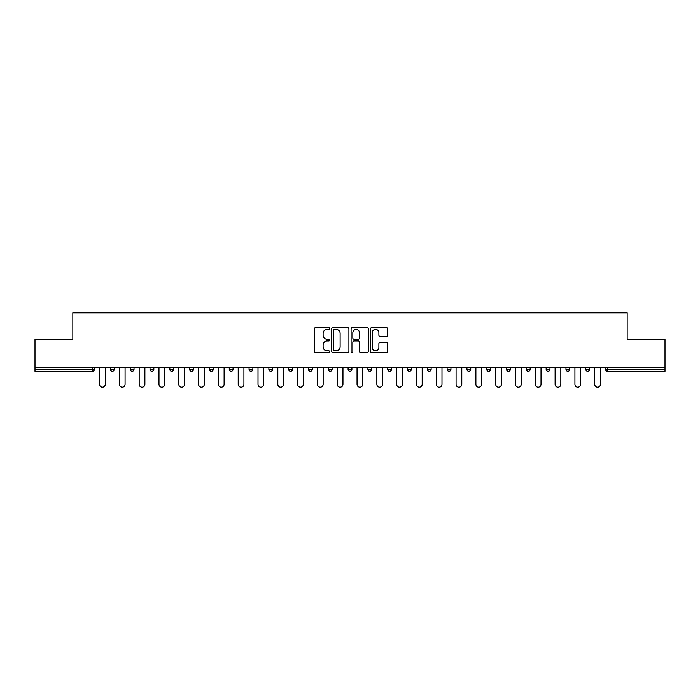 <?xml version="1.0" encoding="UTF-8"?>
<svg xmlns="http://www.w3.org/2000/svg" width="700" height="700" viewBox="0 0 700 700"><rect width="100%" height="100%" fill="white"/><g stroke="black" fill="none" stroke-linecap="round" stroke-linejoin="round"><path stroke-width="1.05" d="M329.683 328.51A0.875 0.875 0 0 0 328.816 327.635L315.569 327.635A1.242 1.242 0 0 0 314.326 328.877L314.326 351.312A1.242 1.242 0 0 0 315.569 352.555L328.816 352.555A0.875 0.875 0 0 0 329.683 351.689A0.875 0.875 0 0 0 328.816 350.814L327.101 350.814A3.99 3.99 0 0 1 323.111 346.824L323.111 344.96A3.99 3.99 0 0 1 327.101 340.97L328.816 340.97A0.875 0.875 0 0 0 329.683 340.095A0.875 0.875 0 0 0 328.816 339.22L327.101 339.22A3.99 3.99 0 0 1 323.111 335.239L323.111 333.366A3.99 3.99 0 0 1 327.101 329.376L328.816 329.376A0.875 0.875 0 0 0 329.683 328.51M386.418 336.42A1.242 1.242 0 0 0 387.669 335.178L387.669 328.877A1.242 1.242 0 0 0 386.418 327.635L371.717 327.635A1.242 1.242 0 0 0 370.466 328.877L370.466 351.312A1.242 1.242 0 0 0 371.717 352.555L386.418 352.555A1.242 1.242 0 0 0 387.669 351.312L387.669 343.709A1.242 1.242 0 0 0 386.418 342.466L380.126 342.466A1.242 1.242 0 0 0 378.884 343.709L378.884 347.48A3.334 3.334 0 0 1 375.55 350.814A3.334 3.334 0 0 1 372.216 347.48L372.216 332.71A3.334 3.334 0 0 1 375.55 329.376A3.334 3.334 0 0 1 378.884 332.71L378.884 335.178A1.242 1.242 0 0 0 380.126 336.42L386.418 336.42M35 367.334L35 339.526L72.835 339.526L72.835 312.865L627.165 312.865L627.165 339.526L665 339.526L665 367.334L35 367.334L35 369.364L92.514 369.364L92.514 367.334M348.906 328.877A1.242 1.242 0 0 0 347.664 327.635L332.955 327.635A1.242 1.242 0 0 0 331.713 328.877L331.713 351.312A1.242 1.242 0 0 0 332.955 352.555L347.664 352.555A1.242 1.242 0 0 0 348.906 351.312L348.906 328.877M352.336 327.635L367.045 327.635A1.242 1.242 0 0 1 368.287 328.877L368.287 351.312A1.242 1.242 0 0 1 367.045 352.555L360.745 352.555A1.242 1.242 0 0 1 359.502 351.312L359.502 342.213A1.242 1.242 0 0 0 358.26 340.97L354.078 340.97A1.242 1.242 0 0 0 352.835 342.213L352.835 351.689A0.875 0.875 0 0 1 351.96 352.555A0.875 0.875 0 0 1 351.094 351.689L351.094 328.877A1.242 1.242 0 0 1 352.336 327.635M92.514 371.262A1.908 1.908 0 0 0 94.421 369.364L92.514 369.364L92.514 371.262A1.908 1.908 0 0 0 94.421 369.364L94.421 367.334L94.421 369.364A1.908 1.908 0 0 1 92.514 371.262L35 371.262L35 369.364M665 367.334L665 371.262L607.486 371.262A1.908 1.908 0 0 1 605.579 369.364L605.579 367.334M110.416 367.334L110.416 369.364L110.416 367.334M112.324 371.262A1.908 1.908 0 0 1 110.416 369.364A1.908 1.908 0 0 0 112.324 371.262A1.908 1.908 0 0 0 114.222 369.364L114.222 367.334L114.222 369.364A1.908 1.908 0 0 1 112.324 371.262A1.908 1.908 0 0 1 110.416 369.364L114.222 369.364A1.908 1.908 0 0 1 112.324 371.262M130.226 367.334L130.226 369.364L130.226 367.334M134.032 367.334L134.032 369.364L134.032 367.334M150.028 367.334L150.028 369.364L150.028 367.334M153.843 367.334L153.843 369.364A1.908 1.908 0 0 1 151.935 371.262A1.908 1.908 0 0 1 150.028 369.364A1.908 1.908 0 0 0 151.935 371.262A1.908 1.908 0 0 0 153.843 369.364A1.908 1.908 0 0 1 151.935 371.262A1.908 1.908 0 0 1 150.028 369.364L153.843 369.364M169.838 367.334L169.838 369.364L169.838 367.334M173.644 367.334L173.644 369.364L173.644 367.334M189.648 367.334L189.648 369.364L189.648 367.334M193.454 367.334L193.454 369.364L193.454 367.334M213.255 367.334L213.255 369.364L209.449 369.364A1.908 1.908 0 0 0 211.356 371.262A1.908 1.908 0 0 1 209.449 369.364L209.449 367.334M229.259 367.334L229.259 369.364L229.259 367.334M233.065 367.334L233.065 369.364L233.065 367.334M249.06 367.334L249.06 369.364L249.06 367.334M252.875 367.334L252.875 369.364L252.875 367.334M268.87 367.334L268.87 369.364L268.87 367.334M272.676 367.334L272.676 369.364A1.908 1.908 0 0 1 270.777 371.262A1.908 1.908 0 0 1 268.87 369.364L272.676 369.364A1.908 1.908 0 0 1 270.777 371.262M288.68 367.334L288.68 369.364L288.68 367.334M292.486 367.334L292.486 369.364L292.486 367.334M308.481 367.334L308.481 369.364L308.481 367.334M312.287 367.334L312.287 369.364A1.908 1.908 0 0 1 310.389 371.262A1.908 1.908 0 0 1 308.481 369.364L312.287 369.364A1.908 1.908 0 0 1 310.389 371.262M328.291 367.334L328.291 369.364L328.291 367.334M332.098 367.334L332.098 369.364L332.098 367.334M348.092 367.334L348.092 369.364L348.092 367.334M351.908 367.334L351.908 369.364L351.908 367.334M371.709 367.334L371.709 369.364A1.908 1.908 0 0 1 369.81 371.262A1.908 1.908 0 0 1 367.902 369.364L367.902 367.334M391.519 367.334L391.519 369.364A1.908 1.908 0 0 1 389.611 371.262A1.908 1.908 0 0 1 387.713 369.364L387.713 367.334M411.32 367.334L411.32 369.364A1.908 1.908 0 0 1 409.421 371.262A1.908 1.908 0 0 1 407.514 369.364L407.514 367.334M431.13 367.334L431.13 369.364A1.908 1.908 0 0 1 429.223 371.262A1.908 1.908 0 0 1 427.324 369.364L427.324 367.334M449.032 371.262A1.908 1.908 0 0 0 450.94 369.364L450.94 367.334L450.94 369.364A1.908 1.908 0 0 1 449.032 371.262A1.908 1.908 0 0 1 447.125 369.364L447.125 367.334M470.741 367.334L470.741 369.364A1.908 1.908 0 0 1 468.843 371.262A1.908 1.908 0 0 1 466.935 369.364L466.935 367.334M486.745 367.334L486.745 369.364L486.745 367.334M490.551 367.334L490.551 369.364A1.908 1.908 0 0 1 488.644 371.262A1.908 1.908 0 0 1 486.745 369.364L490.551 369.364A1.908 1.908 0 0 1 488.644 371.262M508.454 371.262A1.908 1.908 0 0 0 510.352 369.364L510.352 367.334L510.352 369.364A1.908 1.908 0 0 1 508.454 371.262A1.908 1.908 0 0 1 506.546 369.364L506.546 367.334M526.356 367.334L526.356 369.364L526.356 367.334M530.163 367.334L530.163 369.364A1.908 1.908 0 0 1 528.255 371.262A1.908 1.908 0 0 1 526.356 369.364L530.163 369.364A1.908 1.908 0 0 1 528.255 371.262A1.908 1.908 0 0 0 530.163 369.364M546.157 369.364A1.908 1.908 0 0 0 548.065 371.262A1.908 1.908 0 0 0 549.972 369.364L549.972 367.334L549.972 369.364L546.157 369.364A1.908 1.908 0 0 0 548.065 371.262A1.908 1.908 0 0 1 546.157 369.364L546.157 367.334M565.968 367.334L565.968 369.364L565.968 367.334M569.774 367.334L569.774 369.364L569.774 367.334M589.584 367.334L589.584 369.364A1.908 1.908 0 0 1 587.676 371.262A1.908 1.908 0 0 1 585.778 369.364L585.778 367.334M132.125 371.262A1.908 1.908 0 0 1 130.226 369.364A1.908 1.908 0 0 0 132.125 371.262A1.908 1.908 0 0 0 134.032 369.364A1.908 1.908 0 0 1 132.125 371.262A1.908 1.908 0 0 1 130.226 369.364L134.032 369.364A1.908 1.908 0 0 1 132.125 371.262M171.745 371.262A1.908 1.908 0 0 1 169.838 369.364A1.908 1.908 0 0 0 171.745 371.262A1.908 1.908 0 0 0 173.644 369.364A1.908 1.908 0 0 1 171.745 371.262A1.908 1.908 0 0 1 169.838 369.364L173.644 369.364A1.908 1.908 0 0 1 171.745 371.262M191.546 371.262A1.908 1.908 0 0 1 189.648 369.364A1.908 1.908 0 0 0 191.546 371.262A1.908 1.908 0 0 0 193.454 369.364A1.908 1.908 0 0 1 191.546 371.262A1.908 1.908 0 0 1 189.648 369.364L193.454 369.364A1.908 1.908 0 0 1 191.546 371.262M211.356 371.262A1.908 1.908 0 0 0 213.255 369.364A1.908 1.908 0 0 1 211.356 371.262A1.908 1.908 0 0 1 209.449 369.364M231.157 371.262A1.908 1.908 0 0 1 229.259 369.364A1.908 1.908 0 0 0 231.157 371.262A1.908 1.908 0 0 0 233.065 369.364A1.908 1.908 0 0 1 231.157 371.262A1.908 1.908 0 0 1 229.259 369.364L233.065 369.364A1.908 1.908 0 0 1 231.157 371.262M250.968 371.262A1.908 1.908 0 0 1 249.06 369.364L252.875 369.364A1.908 1.908 0 0 1 250.968 371.262A1.908 1.908 0 0 0 252.875 369.364M290.579 371.262A1.908 1.908 0 0 1 288.68 369.364A1.908 1.908 0 0 0 290.579 371.262A1.908 1.908 0 0 0 292.486 369.364A1.908 1.908 0 0 1 290.579 371.262A1.908 1.908 0 0 1 288.68 369.364L292.486 369.364M330.19 371.262A1.908 1.908 0 0 1 328.291 369.364L332.098 369.364A1.908 1.908 0 0 1 330.19 371.262A1.908 1.908 0 0 0 332.098 369.364M350 371.262A1.908 1.908 0 0 1 348.092 369.364A1.908 1.908 0 0 0 350 371.262A1.908 1.908 0 0 0 351.908 369.364A1.908 1.908 0 0 1 350 371.262A1.908 1.908 0 0 1 348.092 369.364L351.908 369.364A1.908 1.908 0 0 1 350 371.262M567.875 371.262A1.908 1.908 0 0 1 565.968 369.364L569.774 369.364A1.908 1.908 0 0 1 567.875 371.262A1.908 1.908 0 0 0 569.774 369.364A1.908 1.908 0 0 1 567.875 371.262M334.329 329.376A0.875 0.875 0 0 0 333.454 330.251L333.454 349.939A0.875 0.875 0 0 0 334.329 350.814L336.131 350.814A3.99 3.99 0 0 0 340.121 346.824L340.121 333.366A3.99 3.99 0 0 0 336.131 329.376L334.329 329.376M359.502 332.771A3.334 3.334 0 0 0 356.169 329.438A3.334 3.334 0 0 0 352.835 332.771L352.835 337.977A1.242 1.242 0 0 0 354.078 339.22L358.26 339.22A1.242 1.242 0 0 0 359.502 337.977L359.502 332.771M99.558 384.283L99.558 367.334L99.558 384.283A2.853 2.853 0 0 0 102.419 387.135A2.853 2.853 0 0 0 105.271 384.283L105.271 367.334M119.367 384.283L119.367 367.334L119.367 384.283A2.853 2.853 0 0 0 122.229 387.135A2.853 2.853 0 0 0 125.081 384.283L125.081 367.334M139.178 384.283L139.178 367.334L139.178 384.283A2.853 2.853 0 0 0 142.03 387.135A2.853 2.853 0 0 0 144.891 384.283L144.891 367.334M158.979 384.283L158.979 367.334L158.979 384.283A2.853 2.853 0 0 0 161.84 387.135A2.853 2.853 0 0 0 164.692 384.283L164.692 367.334M178.789 384.283L178.789 367.334L178.789 384.283A2.853 2.853 0 0 0 181.641 387.135A2.853 2.853 0 0 0 184.502 384.283L184.502 367.334M198.59 384.283L198.59 367.334L198.59 384.283A2.853 2.853 0 0 0 201.451 387.135A2.853 2.853 0 0 0 204.304 384.283L204.304 367.334M218.4 384.283L218.4 367.334L218.4 384.283A2.853 2.853 0 0 0 221.261 387.135A2.853 2.853 0 0 0 224.114 384.283L224.114 367.334M238.21 384.283L238.21 367.334L238.21 384.283A2.853 2.853 0 0 0 241.062 387.135A2.853 2.853 0 0 0 243.924 384.283L243.924 367.334M258.011 384.283L258.011 367.334L258.011 384.283A2.853 2.853 0 0 0 260.873 387.135A2.853 2.853 0 0 0 263.725 384.283L263.725 367.334M277.821 384.283L277.821 367.334L277.821 384.283A2.853 2.853 0 0 0 280.674 387.135A2.853 2.853 0 0 0 283.535 384.283L283.535 367.334M297.631 384.283L297.631 367.334L297.631 384.283A2.853 2.853 0 0 0 300.484 387.135A2.853 2.853 0 0 0 303.336 384.283L303.336 367.334M317.433 384.283L317.433 367.334L317.433 384.283A2.853 2.853 0 0 0 320.294 387.135A2.853 2.853 0 0 0 323.146 384.283L323.146 367.334M337.243 384.283L337.243 367.334L337.243 384.283A2.853 2.853 0 0 0 340.095 387.135A2.853 2.853 0 0 0 342.956 384.283L342.956 367.334M357.044 384.283L357.044 367.334L357.044 384.283A2.853 2.853 0 0 0 359.905 387.135A2.853 2.853 0 0 0 362.757 384.283L362.757 367.334M376.854 384.283L376.854 367.334L376.854 384.283A2.853 2.853 0 0 0 379.706 387.135A2.853 2.853 0 0 0 382.567 384.283L382.567 367.334M396.664 384.283L396.664 367.334L396.664 384.283A2.853 2.853 0 0 0 399.516 387.135A2.853 2.853 0 0 0 402.369 384.283L402.369 367.334M416.465 384.283L416.465 367.334L416.465 384.283A2.853 2.853 0 0 0 419.326 387.135A2.853 2.853 0 0 0 422.179 384.283L422.179 367.334M436.275 384.283L436.275 367.334L436.275 384.283A2.853 2.853 0 0 0 439.127 387.135A2.853 2.853 0 0 0 441.989 384.283L441.989 367.334M456.076 384.283L456.076 367.334L456.076 384.283A2.853 2.853 0 0 0 458.938 387.135A2.853 2.853 0 0 0 461.79 384.283L461.79 367.334M475.886 384.283L475.886 367.334L475.886 384.283A2.853 2.853 0 0 0 478.739 387.135A2.853 2.853 0 0 0 481.6 384.283L481.6 367.334M495.696 384.283L495.696 367.334L495.696 384.283A2.853 2.853 0 0 0 498.549 387.135A2.853 2.853 0 0 0 501.41 384.283L501.41 367.334M515.497 384.283L515.497 367.334L515.497 384.283A2.853 2.853 0 0 0 518.359 387.135A2.853 2.853 0 0 0 521.211 384.283L521.211 367.334M535.308 384.283L535.308 367.334L535.308 384.283A2.853 2.853 0 0 0 538.16 387.135A2.853 2.853 0 0 0 541.021 384.283L541.021 367.334M555.109 384.283L555.109 367.334L555.109 384.283A2.853 2.853 0 0 0 557.97 387.135A2.853 2.853 0 0 0 560.822 384.283L560.822 367.334M574.919 384.283L574.919 367.334L574.919 384.283A2.853 2.853 0 0 0 577.771 387.135A2.853 2.853 0 0 0 580.633 384.283L580.633 367.334M594.729 384.283L594.729 367.334L594.729 384.283A2.853 2.853 0 0 0 597.581 387.135A2.853 2.853 0 0 0 600.442 384.283L600.442 367.334M607.486 367.334L607.486 369.364L665 369.364M605.579 369.364L607.486 369.364L607.486 371.262M369.81 371.262A1.908 1.908 0 0 0 371.709 369.364L367.902 369.364M389.611 371.262A1.908 1.908 0 0 0 391.519 369.364L387.713 369.364M409.421 371.262A1.908 1.908 0 0 0 411.32 369.364L407.514 369.364M429.223 371.262A1.908 1.908 0 0 0 431.13 369.364L427.324 369.364M450.94 369.364L447.125 369.364M468.843 371.262A1.908 1.908 0 0 0 470.741 369.364L466.935 369.364M510.352 369.364L506.546 369.364M548.065 371.262A1.908 1.908 0 0 0 549.972 369.364M587.676 371.262A1.908 1.908 0 0 0 589.584 369.364L585.778 369.364"/></g></svg>
